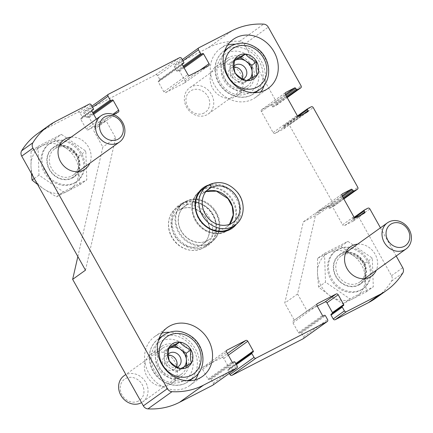 <?xml version="1.0" encoding="UTF-8"?>
<svg xmlns="http://www.w3.org/2000/svg" width="433" height="433" viewBox="0 0 433 433"><rect width="100%" height="100%" fill="white"/><g stroke="black" fill="none" stroke-linecap="round" stroke-linejoin="round"><path stroke-width="0.32" stroke-dasharray="2.17 1.62" d="M37.579 133.629A76.24 66.422 -125.6 0 1 44.805 129.223L78 112.158A1.608 1.396 -125.6 0 1 80.029 112.916L82.178 116.758A0.801 0.698 -125.6 0 1 81.945 117.781L81.009 118.263A0.801 0.698 -125.6 0 0 80.776 119.281L86.248 129.066A1.608 1.396 -125.6 0 0 88.278 129.824L106.042 120.693L94.161 129.38A1.608 1.396 -125.6 0 0 94.627 127.34L89.155 117.554A0.801 0.698 -125.6 0 0 88.143 117.175L87.206 117.652A0.801 0.698 -125.6 0 1 86.194 117.273L84.04 113.43A1.608 1.396 -125.6 0 1 84.505 111.389L155.577 74.86A1.608 1.396 -125.6 0 1 157.607 75.618L159.755 79.461A0.801 0.698 -125.6 0 1 159.523 80.484L158.586 80.966A0.801 0.698 -125.6 0 0 158.354 81.983L163.826 91.769A1.608 1.396 -125.6 0 0 165.855 92.527L184.555 82.914A1.608 1.396 -125.6 0 0 185.021 80.879L179.549 71.088A0.801 0.698 -125.6 0 0 178.537 70.709L177.6 71.191A0.801 0.698 -125.6 0 1 176.588 70.812L174.439 66.963A1.608 1.396 -125.6 0 1 174.905 64.928L208.1 47.863A76.24 66.422 -125.6 0 1 239.644 41.314A5.418 4.72 -125.6 0 1 244.244 44.334L277.082 103.081A1.608 1.396 -125.6 0 1 276.617 105.122L273.185 106.886A0.801 0.698 -125.6 0 1 272.173 106.507L271.588 105.457A0.801 0.698 -125.6 0 0 270.571 105.078L261.846 109.565A1.608 1.396 -125.6 0 0 261.38 111.606L273.104 132.579A1.608 1.396 -125.6 0 0 275.128 133.337L283.859 128.85A0.801 0.698 -125.6 0 0 284.091 127.832L283.507 126.782A0.801 0.698 -125.6 0 1 283.739 125.765L287.166 124A1.608 1.396 -125.6 0 1 289.195 124.758L333.74 204.463A1.608 1.396 -125.6 0 1 333.275 206.503L329.843 208.262A0.801 0.698 -125.6 0 1 328.831 207.883L328.246 206.839A0.801 0.698 -125.6 0 0 327.229 206.46L318.504 210.947A1.608 1.396 -125.6 0 0 318.038 212.982L318.623 214.032L331.44 204.869L342.579 224.792L353.793 216.771M375.649 298.229A76.24 66.422 -125.6 0 0 391.578 281.071A5.418 4.72 -125.6 0 0 391.508 275.718L358.67 216.971A1.608 1.396 -125.6 0 0 356.64 216.213L353.214 217.978A0.801 0.698 -125.6 0 0 352.982 218.995L353.566 220.045A0.801 0.698 -125.6 0 1 353.333 221.063L344.608 225.55A1.608 1.396 -125.6 0 1 342.579 224.792M380.439 227.828L396.195 256.022M342.503 306.055L332.219 313.595L343.434 305.574M332.544 313.162A0.801 0.698 -125.6 0 1 332.219 313.595M317.2 306.012L307.186 311.159L293.433 320.81L317.178 303.825M96.37 119.097L97.463 121.051A1.608 1.396 -125.6 0 0 99.493 121.808L113.598 114.556M357.609 244.152A18.056 15.729 -125.6 0 1 373.879 252.25A18.056 15.729 -125.6 0 1 376.282 270.268M364.916 278.614A18.056 15.729 -125.6 0 1 360.37 284.108A18.056 15.729 -125.6 0 1 358.659 285.152A18.056 15.729 -125.6 0 1 336.43 277.618A18.056 15.729 -125.6 0 1 339.364 254.734A18.056 15.729 -125.6 0 1 346.032 252.212M346.395 252.174A18.056 15.729 -125.6 0 1 362.665 260.271A18.056 15.729 -125.6 0 1 365.062 278.284M71.104 137.164A18.056 15.729 -125.6 0 1 87.374 145.261A18.056 15.729 -125.6 0 1 89.777 163.273M78.411 171.625A18.056 15.729 -125.6 0 1 73.864 177.119A18.056 15.729 -125.6 0 1 72.154 178.163A18.056 15.729 -125.6 0 1 49.925 170.629A18.056 15.729 -125.6 0 1 52.858 147.745A18.056 15.729 -125.6 0 1 59.532 145.217M59.889 145.185A18.056 15.729 -125.6 0 1 76.159 153.282A18.056 15.729 -125.6 0 1 78.562 171.295M217.869 65.345A18.056 15.729 54.4 0 0 216.159 66.384A18.056 15.729 54.4 0 0 213.864 90.226A18.056 15.729 54.4 0 0 237.165 95.763A18.056 15.729 54.4 0 0 240.099 72.879A18.056 15.729 54.4 0 0 217.869 65.345M152.14 353.382A18.056 15.729 54.4 0 0 150.43 354.427A18.056 15.729 54.4 0 0 148.135 378.263A18.056 15.729 54.4 0 0 171.436 383.8A18.056 15.729 54.4 0 0 174.369 360.916A18.056 15.729 54.4 0 0 152.14 353.382M181.681 203.418A24.876 21.672 54.4 0 0 183.116 244.531A24.876 21.672 54.4 0 0 216.592 227.325A24.876 21.672 54.4 0 0 181.681 203.418M77.853 256.563L102.838 147.063L93.225 129.862M318.623 214.032L303.284 221.918L284.757 303.127L294.37 320.328M303.241 338.703A1.608 1.396 -125.6 0 0 303.549 336.755L301.4 332.912A0.801 0.698 -125.6 0 0 300.388 332.533L299.452 333.015A0.801 0.698 -125.6 0 1 298.44 332.636L292.968 322.845A1.608 1.396 -125.6 0 1 293.433 320.81M229.322 373.381L227.839 370.724A0.801 0.698 -125.6 0 1 228.072 369.706L253.04 352.034M212.841 385.164A1.608 1.396 -125.6 0 0 213.155 383.221L211.006 379.373A0.801 0.698 -125.6 0 0 209.994 378.994L209.058 379.476A0.801 0.698 -125.6 0 1 208.046 379.097L202.574 369.311A1.608 1.396 -125.6 0 1 203.039 367.271L221.739 357.658A1.608 1.396 -125.6 0 1 223.769 358.416L229.241 368.202A0.801 0.698 -125.6 0 1 229.008 369.225M236.472 224.061A24.876 21.672 54.4 0 0 235.46 195.299A24.876 21.672 54.4 0 0 208.576 185.048M182.396 203.889A24.075 20.973 54.4 0 0 180.112 205.28A24.075 20.973 54.4 0 0 177.054 237.062A24.075 20.973 54.4 0 0 208.121 244.45A24.075 20.973 54.4 0 0 212.035 213.934A24.075 20.973 54.4 0 0 182.396 203.889M186.082 201.253A24.075 20.973 54.4 0 0 183.798 202.644A24.075 20.973 54.4 0 0 180.74 234.432A24.075 20.973 54.4 0 0 211.807 241.814A24.075 20.973 54.4 0 0 215.721 211.299A24.075 20.973 54.4 0 0 186.082 201.253M202.103 189.795A24.075 20.973 54.4 0 0 199.819 191.186A24.075 20.973 54.4 0 0 196.766 222.973A24.075 20.973 54.4 0 0 227.828 230.356A24.075 20.973 54.4 0 0 231.742 199.84A24.075 20.973 54.4 0 0 202.103 189.795M227.828 230.356L231.514 227.72A24.075 20.973 54.4 0 0 235.428 197.204A24.075 20.973 54.4 0 0 205.789 187.159A24.075 20.973 54.4 0 0 203.505 188.55L199.819 191.186M163.355 345.361A18.056 15.729 54.4 0 0 161.644 346.405A18.056 15.729 54.4 0 0 159.355 370.242A18.056 15.729 54.4 0 0 182.65 375.779A18.056 15.729 54.4 0 0 185.589 352.895A18.056 15.729 54.4 0 0 163.355 345.361M161.861 333.161A30.094 26.218 54.4 0 0 157.493 334.871A30.094 26.218 54.4 0 0 154.646 336.614A30.094 26.218 54.4 0 0 150.819 376.342A30.094 26.218 54.4 0 0 189.654 385.57A30.094 26.218 54.4 0 0 195.256 379.855M198.487 373.181A30.094 26.218 54.4 0 0 169.222 332.257M229.084 57.324A18.056 15.729 54.4 0 0 227.374 58.368A18.056 15.729 54.4 0 0 225.079 82.205A18.056 15.729 54.4 0 0 248.38 87.742A18.056 15.729 54.4 0 0 251.313 64.858A18.056 15.729 54.4 0 0 229.084 57.324M227.59 45.124A30.094 26.218 54.4 0 0 223.222 46.834A30.094 26.218 54.4 0 0 220.37 48.572A30.094 26.218 54.4 0 0 216.549 88.305A30.094 26.218 54.4 0 0 255.383 97.533A30.094 26.218 54.4 0 0 260.98 91.818M264.217 85.144A30.094 26.218 54.4 0 0 234.951 44.22M331.44 204.869L316.106 212.749L303.284 221.918M316.106 212.749L297.574 293.958L284.757 303.127M297.574 293.958L307.186 311.159M85.469 270.192L115.654 137.894L106.042 120.693M115.654 137.894L102.838 147.063M179.966 375.075A16.048 13.986 -125.6 0 1 160.205 368.38A16.048 13.986 -125.6 0 1 162.813 348.035A16.048 13.986 -125.6 0 1 183.522 352.96A16.048 13.986 -125.6 0 1 181.487 374.15A16.048 13.986 -125.6 0 1 179.966 375.075M123.984 375.801A16.048 13.986 -125.6 0 1 144.698 380.726A16.048 13.986 -125.6 0 1 142.657 401.916A16.048 13.986 -125.6 0 1 141.542 402.625M138.408 401.039A12.974 11.301 -125.6 0 1 120.206 388.569A12.974 11.301 -125.6 0 1 137.662 379.6A12.974 11.301 -125.6 0 1 138.408 401.039M186.585 365.701L186.612 366.513L175.814 372.066L164.556 364.353L164.091 351.087L168.751 348.695M184.079 366.989A12.037 10.489 -125.6 0 1 181.216 369.289A12.037 10.489 -125.6 0 1 170.185 368.207A12.037 10.489 -125.6 0 1 164.324 357.718A12.037 10.489 -125.6 0 1 168.746 348.744M164.091 351.087L168.897 347.65M186.612 366.513L191.418 363.076M175.814 372.066L180.621 368.624M164.556 364.353L169.363 360.916M176.523 366.691A8.027 6.993 -125.6 0 1 174.412 369.338A8.027 6.993 -125.6 0 1 173.655 369.804A8.027 6.993 -125.6 0 1 163.771 366.453A8.027 6.993 -125.6 0 1 165.076 356.283A8.027 6.993 -125.6 0 1 165.839 355.818A8.027 6.993 -125.6 0 1 168.399 355.13M177.303 367.108A8.027 6.993 -125.6 0 1 167.944 363.844A8.027 6.993 -125.6 0 1 168.372 354.015M245.69 87.038A16.048 13.986 -125.6 0 1 225.934 80.338A16.048 13.986 -125.6 0 1 228.543 59.998A16.048 13.986 -125.6 0 1 249.251 64.918A16.048 13.986 -125.6 0 1 247.211 86.107A16.048 13.986 -125.6 0 1 245.69 87.038M206.866 114.805A16.048 13.986 -125.6 0 1 187.105 108.104A16.048 13.986 -125.6 0 1 189.714 87.764A16.048 13.986 -125.6 0 1 210.422 92.684A16.048 13.986 -125.6 0 1 208.387 113.874A16.048 13.986 -125.6 0 1 206.866 114.805M204.138 113.002A12.974 11.301 -125.6 0 1 185.936 100.532A12.974 11.301 -125.6 0 1 203.391 91.563A12.974 11.301 -125.6 0 1 204.138 113.002M252.315 77.664L252.342 78.476L241.544 84.024L230.286 76.311L229.82 63.05L234.48 60.658M249.803 78.952A12.037 10.489 -125.6 0 1 246.945 81.247A12.037 10.489 -125.6 0 1 235.915 80.17A12.037 10.489 -125.6 0 1 230.053 69.681A12.037 10.489 -125.6 0 1 234.47 60.707M229.82 63.05L234.626 59.613M252.342 78.476L257.148 75.039M241.544 84.024L246.35 80.587M230.286 76.311L235.092 72.874M242.253 78.654A8.027 6.993 -125.6 0 1 240.142 81.301A8.027 6.993 -125.6 0 1 239.379 81.761A8.027 6.993 -125.6 0 1 229.501 78.416A8.027 6.993 -125.6 0 1 230.805 68.246A8.027 6.993 -125.6 0 1 231.568 67.781A8.027 6.993 -125.6 0 1 234.129 67.093M243.032 79.066A8.027 6.993 -125.6 0 1 233.674 75.807A8.027 6.993 -125.6 0 1 234.101 65.973M360.267 290.44A23.333 20.329 54.4 0 0 362.475 289.087A23.333 20.329 54.4 0 0 365.441 258.284A23.333 20.329 54.4 0 0 335.331 251.129A23.333 20.329 54.4 0 0 331.537 280.703A23.333 20.329 54.4 0 0 360.267 290.44M324.506 253.397L347.905 241.376L372.299 258.084L373.3 286.819L349.907 298.846L325.508 282.137L324.506 253.397L317.562 258.366L317.476 273.153L318.564 287.101L330.179 295.874L342.963 303.809L366.356 291.788L365.273 277.84L365.355 263.053L352.57 255.113L340.96 246.339L317.562 258.366M361.23 289.753A23.333 20.329 54.4 0 0 363.439 288.4A23.333 20.329 54.4 0 0 366.399 257.597A23.333 20.329 54.4 0 0 336.295 250.442A23.333 20.329 54.4 0 0 332.501 280.016A23.333 20.329 54.4 0 0 361.23 289.753M340.96 246.339L347.905 241.376M365.355 263.053L372.299 258.084M366.356 291.788L373.3 286.819M342.963 303.809L349.907 298.846M318.564 287.101L325.508 282.137M352.57 255.113A26.083 22.722 54.4 0 0 328.674 252.775A26.083 22.722 54.4 0 0 317.476 273.153A26.083 22.722 54.4 0 0 330.179 295.874A26.083 22.722 54.4 0 0 354.075 298.218A26.083 22.722 54.4 0 0 365.273 277.84A26.083 22.722 54.4 0 0 352.57 255.113M73.762 183.446A23.333 20.329 54.4 0 0 75.975 182.098A23.333 20.329 54.4 0 0 78.936 151.296A23.333 20.329 54.4 0 0 48.832 144.14A23.333 20.329 54.4 0 0 45.037 173.709A23.333 20.329 54.4 0 0 73.762 183.446M38.007 146.408L61.399 134.382L85.799 151.095L86.8 179.83L63.402 191.857L39.008 175.143L38.007 146.408L31.062 151.377L30.976 166.164L31.398 173.444M74.725 182.758A23.333 20.329 54.4 0 0 76.933 181.411A23.333 20.329 54.4 0 0 79.899 150.608A23.333 20.329 54.4 0 0 49.79 143.453A23.333 20.329 54.4 0 0 45.995 173.021A23.333 20.329 54.4 0 0 74.725 182.758M37.557 184.463L43.673 188.885L56.458 196.82L79.856 184.794L78.768 170.846L78.855 156.059L66.07 148.124L54.455 139.35L31.062 151.377M54.455 139.35L61.399 134.382M78.855 156.059L85.799 151.095M79.856 184.794L86.8 179.83M56.458 196.82L63.402 191.857M34.25 178.548L39.008 175.143M66.07 148.124A26.083 22.722 54.4 0 0 42.174 145.78A26.083 22.722 54.4 0 0 30.976 166.164A26.083 22.722 54.4 0 0 43.673 188.885A26.083 22.722 54.4 0 0 67.57 191.229A26.083 22.722 54.4 0 0 78.768 170.846A26.083 22.722 54.4 0 0 66.07 148.124M207.261 190.26L204.414 192.295A20.665 18.002 54.4 0 0 202.487 193.475L204.414 192.295C202.958 191.943 202.373 190.969 202.66 189.373L209.15 184.734M206.054 191.565A20.665 18.002 54.4 0 0 204.473 192.263C203.082 191.884 202.557 190.877 202.909 189.248L209.307 184.669M207.212 190.309L204.425 192.295L206.038 191.586M179.035 206.319C178.683 207.948 179.208 208.955 180.604 209.339A20.665 18.002 -125.6 0 1 206.021 217.994A20.665 18.002 -125.6 0 1 202.655 244.163C210.276 239.433 212.305 225.55 204.084 215.694C196.604 207.867 188.761 205.762 180.55 209.366L187.088 204.695C187.44 203.066 186.915 202.059 185.524 201.675A24.075 20.973 -125.6 0 1 215.082 211.856A24.075 20.973 -125.6 0 1 211.125 242.301C220.938 235.72 222.069 219.601 213.604 209.377C205.274 200.008 195.933 197.432 185.578 201.643L179.035 206.319A24.075 20.973 -125.6 0 1 208.592 216.495A24.075 20.973 -125.6 0 1 204.636 246.94A24.075 20.973 -125.6 0 1 173.573 239.557A24.075 20.973 -125.6 0 1 176.626 207.775A24.075 20.973 -125.6 0 1 178.786 206.444C178.499 208.04 179.083 209.015 180.539 209.366L187.029 204.728C187.316 203.131 186.731 202.157 185.275 201.805L178.786 206.444M185.324 201.778L185.275 201.805A24.075 20.973 -125.6 0 0 183.116 203.131L176.626 207.775C167.528 213.934 165.747 228.418 172.68 238.643C179.619 249.955 195.24 254.095 204.636 246.94L211.125 242.301A24.075 20.973 -125.6 0 1 180.058 234.919A24.075 20.973 -125.6 0 1 183.116 203.131L185.324 201.773M187.088 204.695A20.665 18.002 -125.6 0 1 212.511 213.35A20.665 18.002 -125.6 0 1 209.139 239.525C202.2 245.208 188.404 242.642 181.736 231.677C176.561 224.023 176.994 211.694 185.102 205.908L180.539 209.366A20.665 18.002 -125.6 0 0 178.613 210.546A20.665 18.002 -125.6 0 0 175.987 237.831A20.665 18.002 -125.6 0 0 202.655 244.163L209.139 239.525A20.665 18.002 -125.6 0 1 182.477 233.187A20.665 18.002 -125.6 0 1 185.102 205.908A20.665 18.002 -125.6 0 1 187.029 204.728M318.038 212.982L342.07 195.797M344.608 225.55L355.823 217.528M353.333 221.063L364.554 213.041M353.566 220.045L360.31 215.223M352.982 218.995L354.892 217.631M353.214 217.978L364.429 209.956M356.64 216.213L367.861 208.192M358.67 216.971L369.885 208.95M391.508 275.718L402.722 267.702M391.578 281.071L402.798 273.05M44.805 129.223L56.019 121.202M78 112.158L89.214 104.136M80.029 112.916L91.244 104.894M82.178 116.758L93.393 108.743M81.945 117.781L91.904 110.659L82.021 117.733M81.009 118.263L92.083 110.345M80.776 119.281L91.991 111.259M86.248 129.066L97.463 121.051M88.278 129.824L99.493 121.808M94.161 129.38L118.193 112.19M174.905 64.928L198.936 47.738M174.439 66.963L182.991 60.847M208.1 47.863L232.137 30.678M239.644 41.314L263.675 24.124M244.244 44.334L268.281 27.149M277.082 103.081L301.114 85.896M276.617 105.122L287.176 97.571M273.185 106.886L286.9 97.079M272.173 106.507L286.462 96.288M271.588 105.457L285.872 95.244M270.571 105.078L285.434 94.454M261.846 109.565L285.591 92.586M261.38 111.606L285.412 94.416M273.104 132.579L297.135 115.394M275.128 133.337L299.165 116.152M283.859 128.85L307.89 111.665M284.091 127.832L303.647 113.847M283.507 126.782L298.234 116.25M283.739 125.765L307.771 108.575M287.166 124L311.203 106.816M289.195 124.758L313.227 107.573M333.74 204.463L357.772 187.278M333.275 206.503L343.834 198.953L333.426 206.411M329.843 208.262L343.558 198.46M328.831 207.883L343.12 197.67M328.246 206.839L342.53 196.62M327.229 206.46L342.092 195.83M318.504 210.947L342.249 193.962M292.968 322.845L317.005 305.66M298.44 332.636L322.471 315.446M299.452 333.015L323.489 315.825M300.388 332.533L324.42 315.348M301.4 332.912L325.437 315.727M303.549 336.755L327.586 319.57M227.839 370.724L236.391 364.608M228.072 369.706L252.103 352.516M229.241 368.202L235.785 363.52M223.769 358.416L228.31 355.168M221.739 357.658L227.428 353.593M203.039 367.271L226.784 350.292M202.574 369.311L226.605 352.121M208.046 379.097L232.077 361.912M209.058 379.476L233.089 362.291M209.994 378.994L234.026 361.809M211.006 379.373L235.043 362.188M213.155 383.221L237.192 366.037M94.627 127.34L112.861 114.296M89.155 117.554L93.696 114.307M88.143 117.175L93.252 113.516M87.206 117.652L93.176 113.381M86.194 117.273L92.738 112.596M84.04 113.43L92.597 107.314M84.505 111.389L108.542 94.205M155.577 74.86L179.614 57.676M157.607 75.618L181.638 58.433M159.755 79.461L183.787 62.276M159.523 80.484L182.298 64.198M158.586 80.966L182.477 63.878M158.354 81.983L182.39 64.798M163.826 91.769L187.857 74.584M165.855 92.527L189.887 75.342M184.555 82.914L208.592 65.729M185.021 80.879L200.106 70.092M179.549 71.088L184.09 67.84M178.537 70.709L183.652 67.055M177.6 71.191L183.576 66.92M176.588 70.812L183.132 66.13M186.904 380.715A26.083 22.722 -125.6 0 1 160.394 369.495A26.083 22.722 -125.6 0 1 158.348 340.787M163.706 335.066A26.083 22.722 -125.6 0 1 197.361 343.06A26.083 22.722 -125.6 0 1 194.049 377.495M186.13 382.896A26.083 22.722 -125.6 0 1 154.018 372.017A26.083 22.722 -125.6 0 1 158.261 338.958A26.083 22.722 -125.6 0 1 191.911 346.957A26.083 22.722 -125.6 0 1 188.604 381.392A26.083 22.722 -125.6 0 1 186.13 382.896M183.283 381.018A22.873 19.923 -125.6 0 1 151.193 359.038A22.873 19.923 -125.6 0 1 181.968 343.223A22.873 19.923 -125.6 0 1 183.283 381.018M252.634 92.678A26.083 22.722 -125.6 0 1 226.123 81.458A26.083 22.722 -125.6 0 1 224.078 52.745M229.436 47.024A26.083 22.722 -125.6 0 1 263.091 55.023A26.083 22.722 -125.6 0 1 259.778 89.458M251.86 94.859A26.083 22.722 -125.6 0 1 219.748 83.975A26.083 22.722 -125.6 0 1 223.985 50.921A26.083 22.722 -125.6 0 1 257.64 58.92A26.083 22.722 -125.6 0 1 254.328 93.355A26.083 22.722 -125.6 0 1 251.86 94.859M249.013 92.981A22.873 19.923 -125.6 0 1 216.922 71.001A22.873 19.923 -125.6 0 1 247.698 55.18A22.873 19.923 -125.6 0 1 249.013 92.981M358.464 284.806A17.656 15.382 54.4 0 0 357.447 255.627A17.656 15.382 54.4 0 0 333.691 267.838A17.656 15.382 54.4 0 0 358.464 284.806M358.324 282.949A16.048 13.986 54.4 0 0 359.845 282.018A16.048 13.986 54.4 0 0 361.88 260.828A16.048 13.986 54.4 0 0 341.172 255.908A16.048 13.986 54.4 0 0 338.563 276.249A16.048 13.986 54.4 0 0 358.324 282.949M71.959 177.811A17.656 15.382 54.4 0 0 70.942 148.638A17.656 15.382 54.4 0 0 47.186 160.849A17.656 15.382 54.4 0 0 71.959 177.811M71.818 175.955A16.048 13.986 54.4 0 0 73.339 175.029A16.048 13.986 54.4 0 0 75.38 153.839A16.048 13.986 54.4 0 0 54.666 148.92A16.048 13.986 54.4 0 0 52.057 169.26A16.048 13.986 54.4 0 0 71.818 175.955M235 225.225A24.075 20.973 54.4 0 0 238.956 194.78A24.075 20.973 54.4 0 0 209.399 184.604M202.66 189.373A24.075 20.973 54.4 0 0 200.501 190.699A24.075 20.973 54.4 0 0 197.443 222.486A24.075 20.973 54.4 0 0 228.51 229.869A24.075 20.973 54.4 0 0 232.467 199.424A24.075 20.973 54.4 0 0 202.909 189.248M229.463 224.343L226.524 227.092L233.014 222.454A20.665 18.002 54.4 0 1 206.352 216.116A20.665 18.002 54.4 0 1 208.977 188.837L202.487 193.475A20.665 18.002 54.4 0 0 199.862 220.754A20.665 18.002 54.4 0 0 226.524 227.092A20.665 18.002 54.4 0 0 229.49 224.337M353.409 221.019L364.629 212.998M353.139 218.021L354.194 217.263M332.295 313.546L343.51 305.525M80.933 118.306L92.148 110.285M360.37 284.108L371.584 276.092M339.364 254.734L350.578 246.713M73.864 177.119L85.084 169.097M52.858 147.745L64.079 139.724M174.753 65.02L182.304 59.619M276.768 105.03L287.182 97.582M261.694 109.657L285.726 92.473M283.934 128.807L307.966 111.617M283.664 125.808L297.536 115.887M318.352 211.039L342.384 193.849M293.282 320.902L317.313 303.712M227.996 369.75L236.05 363.991M229.084 369.176L253.116 351.991M202.888 367.363L226.919 350.178M94.313 129.288L118.344 112.098M84.354 111.481L91.91 106.085M159.598 80.435L182.293 64.208M158.51 81.009L182.547 63.824M184.707 82.822L208.744 65.637M208.121 244.45L211.807 241.814M180.112 205.28L183.798 202.644M171.436 383.8L182.65 375.779M150.43 354.427L161.644 346.405M189.654 385.57L202.471 376.407M154.646 336.614L167.463 327.445M237.165 95.763L248.38 87.742M216.159 66.384L227.374 58.368M255.383 97.533L268.2 88.364M220.37 48.572L233.192 39.408M159.155 338.319L158.261 338.958C149.786 345.907 147.339 355.13 150.917 366.621C155.734 381.219 173.736 389.797 186.033 382.956L189.497 380.748M162.813 348.035L125.819 374.491M181.487 374.15L142.657 401.916M169.081 353.42L165.076 356.283M178.418 366.475L174.412 369.338M224.884 50.282L223.985 50.921C215.515 57.87 213.068 67.093 216.641 78.584C221.463 93.182 239.46 101.76 251.762 94.919L255.226 92.711M228.543 59.998L189.714 87.764M247.211 86.107L208.387 113.874M234.81 65.378L230.805 68.246M244.147 78.438L240.142 81.301M362.475 289.087L363.439 288.4M335.331 251.129L336.295 250.442M364.554 278.652L359.845 282.018C361.928 280.514 363.422 278.473 364.321 275.897C366.838 270.376 363.882 259.362 354.475 254.977C349.512 252.948 345.079 253.262 341.172 255.908L345.886 252.536M75.975 182.098L76.933 181.411M48.832 144.14L49.79 143.453M78.054 171.657L73.339 175.029C75.429 173.525 76.922 171.479 77.821 168.908C80.338 163.387 77.383 152.373 67.97 147.989C63.012 145.959 58.574 146.267 54.666 148.92L59.381 145.548M203.505 188.55L200.501 190.699C190.693 197.28 189.557 213.399 198.022 223.623C205.459 233.49 219.737 236.488 228.51 229.869L231.514 227.72"/><path stroke-width="0.65" d="M342.092 195.83L351.266 189.27L342.535 193.757A1.608 1.396 -125.6 0 0 342.07 195.797L353.793 216.771A1.608 1.396 -125.6 0 0 355.823 217.528L364.554 213.041A0.801 0.698 -125.6 0 0 364.781 212.024L364.196 210.974A0.801 0.698 -125.6 0 1 364.429 209.956L367.861 208.192A1.608 1.396 -125.6 0 1 369.885 208.95L380.439 227.828M396.195 256.022L402.722 267.702A5.418 4.72 -125.6 0 1 402.798 273.05A76.24 66.422 -125.6 0 1 386.869 290.207A76.24 66.422 -125.6 0 1 379.644 294.613L346.449 311.673A1.608 1.396 -125.6 0 1 344.419 310.921L342.27 307.073A0.801 0.698 -125.6 0 1 342.503 306.055L343.434 305.574A0.801 0.698 -125.6 0 0 343.667 304.551L338.2 294.765A1.608 1.396 -125.6 0 0 336.17 294.007L317.47 303.62A1.608 1.396 -125.6 0 0 317.005 305.66L322.471 315.446A0.801 0.698 -125.6 0 0 323.489 315.825L324.42 315.348A0.801 0.698 -125.6 0 1 325.437 315.727L327.586 319.57A1.608 1.396 -125.6 0 1 327.121 321.611L256.049 358.14A1.608 1.396 -125.6 0 1 254.019 357.382L251.871 353.539A0.801 0.698 -125.6 0 1 252.103 352.516L253.04 352.034A0.801 0.698 -125.6 0 0 253.273 351.017L247.8 341.231A1.608 1.396 -125.6 0 0 245.776 340.473L227.071 350.086A1.608 1.396 -125.6 0 0 226.605 352.121L232.077 361.912A0.801 0.698 -125.6 0 0 233.089 362.291L234.026 361.809A0.801 0.698 -125.6 0 1 235.043 362.188L237.192 366.037A1.608 1.396 -125.6 0 1 236.727 368.072L203.526 385.137A76.24 66.422 -125.6 0 1 171.988 391.686A5.418 4.72 -125.6 0 1 167.382 388.666L32.94 148.113A5.418 4.72 -125.6 0 1 32.865 142.76A76.24 66.422 -125.6 0 1 48.794 125.608A76.24 66.422 -125.6 0 1 56.019 121.202L89.214 104.136A1.608 1.396 -125.6 0 1 91.244 104.894L93.393 108.743A0.801 0.698 -125.6 0 1 93.16 109.76L92.224 110.242A0.801 0.698 -125.6 0 0 91.991 111.259L96.37 119.097M386.869 290.207L375.649 298.229A76.24 66.422 -125.6 0 1 368.429 302.635L335.229 319.695A1.608 1.396 -125.6 0 1 333.204 318.937L331.05 315.094A0.801 0.698 -125.6 0 1 331.283 314.071M317.2 306.012L324.956 302.028A1.608 1.396 -125.6 0 1 326.98 302.786L332.452 312.572A0.801 0.698 -125.6 0 1 332.544 313.162M236.878 367.98L212.841 385.164A1.608 1.396 -125.6 0 1 212.69 385.262L179.495 402.322A76.24 66.422 -125.6 0 1 147.951 408.876A5.418 4.72 -125.6 0 1 143.345 405.851L72.652 279.355L85.469 270.192L21.726 156.134A5.418 4.72 -125.6 0 1 21.65 150.781A76.24 66.422 -125.6 0 1 37.579 133.629L48.794 125.608M113.598 114.556L118.193 112.19A1.608 1.396 -125.6 0 0 118.658 110.155L113.192 100.364A0.801 0.698 -125.6 0 0 112.174 99.985L111.238 100.467A0.801 0.698 -125.6 0 1 110.226 100.088L108.077 96.245A1.608 1.396 -125.6 0 1 108.542 94.205L179.614 57.676A1.608 1.396 -125.6 0 1 181.638 58.433L183.787 62.276A0.801 0.698 -125.6 0 1 183.554 63.294L182.623 63.775A0.801 0.698 -125.6 0 0 182.39 64.798L187.857 74.584A1.608 1.396 -125.6 0 0 189.887 75.342L208.592 65.729A1.608 1.396 -125.6 0 0 209.058 63.689L203.586 53.903A0.801 0.698 -125.6 0 0 202.568 53.524L201.637 54.006A0.801 0.698 -125.6 0 1 200.62 53.627L198.471 49.779A1.608 1.396 -125.6 0 1 198.936 47.738L232.137 30.678A76.24 66.422 -125.6 0 1 263.675 24.124A5.418 4.72 -125.6 0 1 268.281 27.149L301.114 85.896A1.608 1.396 -125.6 0 1 300.648 87.937L297.222 89.701A0.801 0.698 -125.6 0 1 296.204 89.322L295.62 88.272A0.801 0.698 -125.6 0 0 294.608 87.894L285.877 92.381A1.608 1.396 -125.6 0 0 285.412 94.416L297.135 115.394A1.608 1.396 -125.6 0 0 299.165 116.152L307.89 111.665A0.801 0.698 -125.6 0 0 308.123 110.642L307.538 109.598A0.801 0.698 -125.6 0 1 307.771 108.575L311.203 106.816A1.608 1.396 -125.6 0 1 313.227 107.573L357.772 187.278A1.608 1.396 -125.6 0 1 357.306 189.313L353.88 191.077A0.801 0.698 -125.6 0 1 352.868 190.699L352.278 189.649A0.801 0.698 -125.6 0 0 351.266 189.27M376.282 270.268A18.056 15.729 -125.6 0 1 371.584 276.092A18.056 15.729 -125.6 0 1 369.874 277.131A18.056 15.729 -125.6 0 1 347.645 269.597A18.056 15.729 -125.6 0 1 350.578 246.713A18.056 15.729 -125.6 0 1 357.609 244.152M346.032 252.212A18.056 15.729 -125.6 0 1 346.395 252.174M365.062 278.284A18.056 15.729 -125.6 0 1 364.916 278.614M89.777 163.273A18.056 15.729 -125.6 0 1 85.084 169.097A18.056 15.729 -125.6 0 1 83.369 170.142A18.056 15.729 -125.6 0 1 61.14 162.608A18.056 15.729 -125.6 0 1 64.079 139.724A18.056 15.729 -125.6 0 1 71.104 137.164M59.532 145.217A18.056 15.729 -125.6 0 1 59.889 145.185M78.562 171.295A18.056 15.729 -125.6 0 1 78.411 171.625M72.652 279.355L77.853 256.563M327.272 321.519L303.241 338.703A1.608 1.396 -125.6 0 1 303.084 338.795L232.018 375.324A1.608 1.396 -125.6 0 1 229.988 374.567L229.322 373.381M236.045 37.671A30.094 26.218 54.4 0 0 233.192 39.408A30.094 26.218 54.4 0 0 229.371 79.136A30.094 26.218 54.4 0 0 268.2 88.364A30.094 26.218 54.4 0 0 273.093 50.228A30.094 26.218 54.4 0 0 236.045 37.671M170.315 325.708A30.094 26.218 54.4 0 0 167.463 327.445A30.094 26.218 54.4 0 0 163.642 367.179A30.094 26.218 54.4 0 0 202.471 376.407A30.094 26.218 54.4 0 0 207.364 338.265A30.094 26.218 54.4 0 0 170.315 325.708M208.576 185.048A24.876 21.672 54.4 0 0 205.718 186.233A24.876 21.672 54.4 0 0 201.269 221.918A24.876 21.672 54.4 0 0 236.472 224.061M207.261 190.26L210.903 187.657C211.19 186.06 210.606 185.086 209.15 184.734A24.075 20.973 54.4 0 0 206.99 186.06L203.505 188.55A24.075 20.973 54.4 0 0 200.447 220.337A24.075 20.973 54.4 0 0 231.514 227.72L235 225.225C244.807 218.649 245.944 202.53 237.479 192.306C229.149 182.937 219.807 180.355 209.448 184.572M195.256 379.855A30.094 26.218 54.4 0 0 198.487 373.181M169.222 332.257A30.094 26.218 54.4 0 0 161.861 333.161M260.98 91.818A30.094 26.218 54.4 0 0 264.217 85.144M234.951 44.22A30.094 26.218 54.4 0 0 227.59 45.124M190.958 349.815A13.899 12.108 -125.6 0 1 191.418 363.076C190.298 359.385 190.147 354.968 190.958 349.815C186.271 347.959 182.515 345.388 179.695 342.102A13.899 12.108 -125.6 0 1 190.958 349.815L186.152 353.252L186.585 365.701M180.621 368.624L191.418 363.076A13.899 12.108 -125.6 0 1 180.621 368.624A13.899 12.108 -125.6 0 1 169.363 360.916C172.112 364.153 175.868 366.724 180.621 368.624M168.897 347.65A13.899 12.108 -125.6 0 1 179.695 342.102L168.897 347.65C168.085 352.727 168.237 357.144 169.363 360.916A13.899 12.108 -125.6 0 1 168.897 347.65M141.542 402.625A16.048 13.986 -125.6 0 1 141.136 402.842A16.048 13.986 -125.6 0 1 121.375 396.146A16.048 13.986 -125.6 0 1 123.984 375.801L125.819 374.491M168.751 348.695L174.889 345.539L180.523 349.393A12.037 10.489 -125.6 0 1 186.385 359.883A12.037 10.489 -125.6 0 1 184.079 366.989M168.746 348.744A12.037 10.489 -125.6 0 1 169.492 348.311A12.037 10.489 -125.6 0 1 180.523 349.393L186.152 353.252M174.889 345.539L179.695 342.102M168.399 355.13A8.027 6.993 -125.6 0 1 175.479 358.805A8.027 6.993 -125.6 0 1 176.523 366.691M168.372 354.015A8.027 6.993 -125.6 0 1 169.081 353.42A8.027 6.993 -125.6 0 1 179.441 355.877A8.027 6.993 -125.6 0 1 178.418 366.475A8.027 6.993 -125.6 0 1 177.66 366.94A8.027 6.993 -125.6 0 1 177.303 367.108M256.688 61.773A13.899 12.108 -125.6 0 1 257.148 75.039C256.027 71.348 255.876 66.926 256.688 61.773C252.001 59.922 248.244 57.351 245.424 54.06A13.899 12.108 -125.6 0 1 256.688 61.773L251.882 65.21L252.315 77.664M246.35 80.587L257.148 75.039A13.899 12.108 -125.6 0 1 246.35 80.587A13.899 12.108 -125.6 0 1 235.092 72.874C237.841 76.116 241.598 78.687 246.35 80.587M234.626 59.613A13.899 12.108 -125.6 0 1 245.424 54.06L234.626 59.613C233.815 64.685 233.966 69.107 235.092 72.874A13.899 12.108 -125.6 0 1 234.626 59.613M234.48 60.658L240.618 57.497L246.247 61.356A12.037 10.489 -125.6 0 1 252.109 71.846A12.037 10.489 -125.6 0 1 249.803 78.952M234.47 60.707A12.037 10.489 -125.6 0 1 235.222 60.274A12.037 10.489 -125.6 0 1 246.247 61.356L251.882 65.21M240.618 57.497L245.424 54.06M234.129 67.093A8.027 6.993 -125.6 0 1 241.203 70.768A8.027 6.993 -125.6 0 1 242.253 78.654M234.101 65.973A8.027 6.993 -125.6 0 1 234.81 65.378A8.027 6.993 -125.6 0 1 245.165 67.84A8.027 6.993 -125.6 0 1 244.147 78.438A8.027 6.993 -125.6 0 1 243.389 78.898A8.027 6.993 -125.6 0 1 243.032 79.066M404.519 249.911A16.048 13.986 54.4 0 0 406.04 248.986A16.048 13.986 54.4 0 0 408.081 227.796A16.048 13.986 54.4 0 0 387.367 222.871A16.048 13.986 54.4 0 0 384.758 243.216A16.048 13.986 54.4 0 0 404.519 249.911M404.249 246.35A12.974 11.301 54.4 0 0 403.502 224.911A12.974 11.301 54.4 0 0 386.047 233.885A12.974 11.301 54.4 0 0 404.249 246.35M118.02 142.922A16.048 13.986 54.4 0 0 119.54 141.992A16.048 13.986 54.4 0 0 121.576 120.802A16.048 13.986 54.4 0 0 100.867 115.882A16.048 13.986 54.4 0 0 98.259 136.222A16.048 13.986 54.4 0 0 118.02 142.922M117.749 139.361A12.974 11.301 54.4 0 0 117.002 117.922A12.974 11.301 54.4 0 0 99.547 126.896A12.974 11.301 54.4 0 0 117.749 139.361M31.398 173.444L32.064 180.112L37.557 184.463M32.064 180.112L34.25 178.548M207.212 190.309L210.963 187.624C211.315 185.995 210.79 184.988 209.399 184.604M235 225.225A24.075 20.973 54.4 0 1 203.932 217.842A24.075 20.973 54.4 0 1 206.99 186.06L209.15 184.734M360.31 215.223L364.781 212.024M354.892 217.631L364.196 210.974M368.429 302.635L379.644 294.613M335.229 319.695L346.449 311.673M333.204 318.937L344.419 310.921M331.05 315.094L342.27 307.073M332.452 312.572L343.667 304.551M326.98 302.786L338.2 294.765M324.956 302.028L336.17 294.007M317.178 303.825L317.47 303.62M143.345 405.851L167.382 388.666M21.726 156.134L32.94 148.113M21.65 150.781L32.865 142.76M182.991 60.847L198.471 49.779M287.176 97.571L300.648 87.937M286.9 97.079L297.222 89.701M286.462 96.288L296.204 89.322M285.872 95.244L295.62 88.272M285.434 94.454L294.608 87.894M285.591 92.586L285.877 92.381M303.647 113.847L308.123 110.642M298.234 116.25L307.538 109.598M357.463 189.221L343.84 198.964L357.306 189.313M343.558 198.46L353.88 191.077M343.12 197.67L352.868 190.699M342.53 196.62L352.278 189.649M342.249 193.962L342.535 193.757M303.084 338.795L327.121 321.611M232.018 375.324L256.049 358.14M229.988 374.567L254.019 357.382M236.391 364.608L251.871 353.539M235.785 363.52L253.273 351.017M228.31 355.168L247.8 341.231M227.428 353.593L245.776 340.473M226.784 350.292L227.071 350.086M212.69 385.262L236.727 368.072M179.495 402.322L203.526 385.137M147.951 408.876L171.988 391.686M112.861 114.296L118.658 110.155M93.696 114.307L113.192 100.364M93.252 113.516L112.174 99.985M93.176 113.381L111.238 100.467M92.738 112.596L110.226 100.088M92.597 107.314L108.077 96.245M182.298 64.198L183.554 63.294M200.106 70.092L209.058 63.689M184.09 67.84L203.586 53.903M183.652 67.055L202.568 53.524M183.576 66.92L201.637 54.006M183.132 66.13L200.62 53.627M191.294 375.292A22.873 19.923 -125.6 0 1 159.203 353.312A22.873 19.923 -125.6 0 1 189.979 337.491A22.873 19.923 -125.6 0 1 191.294 375.292M158.348 340.787A26.083 22.722 -125.6 0 1 163.706 335.066C173.021 329.296 182.537 329.957 192.257 337.058C205.578 347.033 206.785 369.1 194.049 377.495A26.083 22.722 -125.6 0 1 191.575 379.005A26.083 22.722 -125.6 0 1 186.904 380.715M257.023 87.249A22.873 19.923 -125.6 0 1 224.933 65.269A22.873 19.923 -125.6 0 1 255.708 49.454A22.873 19.923 -125.6 0 1 257.023 87.249M224.078 52.745A26.083 22.722 -125.6 0 1 229.436 47.024C238.751 41.254 248.266 41.92 257.987 49.021C271.302 58.991 272.514 81.058 259.778 89.458A26.083 22.722 -125.6 0 1 257.305 90.962A26.083 22.722 -125.6 0 1 252.634 92.678M229.49 224.337A20.665 18.002 54.4 0 0 229.149 199.813A20.665 18.002 54.4 0 0 206.054 191.565M210.903 187.657A20.665 18.002 54.4 0 0 208.977 188.837C201.35 193.567 199.321 207.45 207.542 217.306C213.112 224.678 224.916 228.251 233.014 222.454A20.665 18.002 54.4 0 0 236.386 196.279A20.665 18.002 54.4 0 0 210.963 187.624M354.194 217.263L364.353 210M331.207 314.12L342.427 306.099M182.304 59.619L198.785 47.836M287.182 97.582L300.8 87.845M297.536 115.887L307.695 108.623M236.05 363.991L252.028 352.565M91.91 106.085L108.391 94.297M182.293 64.208L183.63 63.25M163.706 335.066L159.155 338.319M194.049 377.495L189.497 380.748M229.436 47.024L224.884 50.282M259.778 89.458L255.226 92.711M364.554 278.652L406.04 248.986M345.886 252.536L387.367 222.871M78.054 171.657L119.54 141.992M59.381 145.548L100.867 115.882M229.463 224.343L233.214 215.001L232.261 206.465L227.958 198.623L216.419 191.137L206.038 191.586"/></g></svg>
